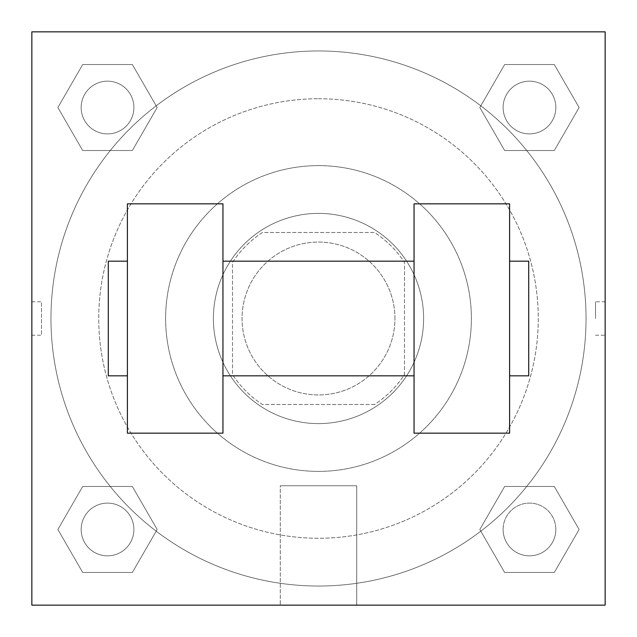 <?xml version="1.0" encoding="UTF-8"?>
<svg xmlns="http://www.w3.org/2000/svg" width="637" height="637" viewBox="0 0 637 637"><rect width="100%" height="100%" fill="white"/><g stroke="black" fill="none" stroke-linecap="round" stroke-linejoin="round"><path stroke-width="0.48" stroke-dasharray="3.19 2.39" d="M394.94 318.5A76.44 76.44 0 0 0 280.28 252.3A76.44 76.44 0 0 0 280.28 384.7A76.44 76.44 0 0 0 394.94 318.5A76.44 76.44 0 0 0 280.28 252.3A76.44 76.44 0 0 0 280.28 384.7A76.44 76.44 0 0 0 394.94 318.5M374.572 404.495L262.428 404.495A102.661 102.661 0 0 1 232.505 374.572L232.505 262.428A102.661 102.661 0 0 1 262.428 232.505L374.572 232.505A102.661 102.661 0 0 1 404.495 262.428L404.495 374.572A102.661 102.661 0 0 1 374.572 404.495L262.428 404.495A102.661 102.661 0 0 1 232.505 374.572L232.505 262.428A102.661 102.661 0 0 1 262.428 232.505L374.572 232.505A102.661 102.661 0 0 1 404.495 262.428L404.495 374.572A102.661 102.661 0 0 1 374.572 404.495M318.5 213.395A105.105 105.105 0 0 1 409.527 371.053A105.105 105.105 0 0 1 227.473 371.053A105.105 105.105 0 0 1 318.5 213.395A105.105 105.105 0 0 0 213.395 318.5A105.105 105.105 0 0 0 318.5 423.605A105.105 105.105 0 0 0 423.605 318.5A105.105 105.105 0 0 0 318.5 213.395M318.5 165.62A152.88 152.88 0 0 1 450.9 394.94A152.88 152.88 0 0 1 186.1 394.94A152.88 152.88 0 0 1 318.5 165.62A152.88 152.88 0 0 1 450.9 394.94A152.88 152.88 0 0 1 186.1 394.94A152.88 152.88 0 0 1 318.5 165.62M318.5 98.735A219.765 219.765 0 0 1 508.82 428.382A219.765 219.765 0 0 1 128.18 428.382A219.765 219.765 0 0 1 318.5 98.735A219.765 219.765 0 0 0 98.735 318.5A219.765 219.765 0 0 0 318.5 538.265A219.765 219.765 0 0 0 538.265 318.5A219.765 219.765 0 0 0 318.5 98.735M57.879 107.526L82.699 64.528L132.353 64.528L157.172 107.526L132.353 150.523L82.699 150.523L57.879 107.526L82.699 64.528L132.353 64.528L157.172 107.526L132.353 150.523L82.699 150.523L57.879 107.526L82.699 64.528L132.353 64.528L157.172 107.526L132.353 150.523L82.699 150.523L57.879 107.526M57.879 529.474L82.699 486.477L132.353 486.477L157.172 529.474L132.353 572.472L82.699 572.472L57.879 529.474L82.699 486.477L132.353 486.477L157.172 529.474L132.353 572.472L82.699 572.472L57.879 529.474L82.699 486.477L132.353 486.477L157.172 529.474L132.353 572.472L82.699 572.472L57.879 529.474M31.85 605.15L31.85 31.85L605.15 31.85L605.15 605.15L31.85 605.15L31.85 31.85L605.15 31.85L605.15 605.15L31.85 605.15L31.85 31.85L605.15 31.85L605.15 605.15L31.85 605.15L31.85 31.85L605.15 31.85L605.15 605.15L31.85 605.15M479.828 107.526L504.647 64.528L554.301 64.528L579.121 107.526L554.301 150.523L504.647 150.523L479.828 107.526L504.647 64.528L554.301 64.528L579.121 107.526L554.301 150.523L504.647 150.523L479.828 107.526L504.647 64.528L554.301 64.528L579.121 107.526L554.301 150.523L504.647 150.523L479.828 107.526M479.828 529.474L504.647 486.477L554.301 486.477L579.121 529.474L554.301 572.472L504.647 572.472L479.828 529.474L504.647 486.477L554.301 486.477L579.121 529.474L554.301 572.472L504.647 572.472L479.828 529.474L504.647 486.477L554.301 486.477L579.121 529.474L554.301 572.472L504.647 572.472L479.828 529.474M335.221 31.85L301.779 31.85L335.221 31.866M586.04 318.5A267.54 267.54 0 0 0 184.73 86.807A267.54 267.54 0 0 0 184.73 550.193A267.54 267.54 0 0 0 586.04 318.5A267.54 267.54 0 0 0 184.73 86.807A267.54 267.54 0 0 0 184.73 550.193A267.54 267.54 0 0 0 586.04 318.5M133.897 529.474A26.372 26.372 0 0 0 94.34 506.638A26.372 26.372 0 0 0 94.34 552.311A26.372 26.372 0 0 0 133.897 529.474A26.372 26.372 0 0 0 94.34 506.638A26.372 26.372 0 0 0 94.34 552.311A26.372 26.372 0 0 0 133.897 529.474A26.372 26.372 0 0 0 94.34 506.638A26.372 26.372 0 0 0 94.34 552.311A26.372 26.372 0 0 0 133.897 529.474A26.372 26.372 0 0 0 94.34 506.638A26.372 26.372 0 0 0 94.34 552.311A26.372 26.372 0 0 0 133.897 529.474M133.897 107.526A26.372 26.372 0 0 0 94.34 84.689A26.372 26.372 0 0 0 94.34 130.362A26.372 26.372 0 0 0 133.897 107.526A26.372 26.372 0 0 0 94.34 84.689A26.372 26.372 0 0 0 94.34 130.362A26.372 26.372 0 0 0 133.897 107.526A26.372 26.372 0 0 0 94.34 84.689A26.372 26.372 0 0 0 94.34 130.362A26.372 26.372 0 0 0 133.897 107.526A26.372 26.372 0 0 0 94.34 84.689A26.372 26.372 0 0 0 94.34 130.362A26.372 26.372 0 0 0 133.897 107.526M555.846 107.526A26.372 26.372 0 0 0 516.288 84.689A26.372 26.372 0 0 0 516.288 130.362A26.372 26.372 0 0 0 555.846 107.526A26.372 26.372 0 0 0 516.288 84.689A26.372 26.372 0 0 0 516.288 130.362A26.372 26.372 0 0 0 555.846 107.526A26.372 26.372 0 0 0 516.288 84.689A26.372 26.372 0 0 0 516.288 130.362A26.372 26.372 0 0 0 555.846 107.526A26.372 26.372 0 0 0 516.288 84.689A26.372 26.372 0 0 0 516.288 130.362A26.372 26.372 0 0 0 555.846 107.526M503.103 529.474A26.372 26.372 0 0 1 542.66 506.638A26.372 26.372 0 0 1 542.66 552.311A26.372 26.372 0 0 1 503.103 529.474A26.372 26.372 0 0 1 542.66 506.638A26.372 26.372 0 0 1 542.66 552.311A26.372 26.372 0 0 1 503.103 529.474M356.72 605.15L280.28 605.15L356.72 605.15L280.28 605.15L356.72 605.15L356.72 485.752L280.28 485.752L356.72 485.752L356.72 605.15M31.85 318.5L31.85 301.779L31.866 318.5M605.15 318.5L605.15 301.779L605.15 318.5M595.515 318.5L595.515 301.779L595.515 318.5M555.846 529.474A26.372 26.372 0 0 0 516.288 506.638A26.372 26.372 0 0 0 516.288 552.311A26.372 26.372 0 0 0 555.846 529.474A26.372 26.372 0 0 0 516.288 506.638A26.372 26.372 0 0 0 516.288 552.311A26.372 26.372 0 0 0 555.846 529.474M605.134 301.779L605.134 335.221L605.15 301.779L595.515 301.779M280.28 485.752L356.72 485.752L280.28 485.752L280.28 605.15L280.28 485.752M31.866 335.221L31.85 301.779L31.85 335.221L41.485 335.221L41.485 301.779L41.485 335.221M414.05 203.84L414.05 433.16L509.6 433.16L509.6 203.84L414.05 203.84M127.4 203.84L222.95 203.84L222.95 433.16L127.4 433.16L127.4 203.84M414.05 318.5L414.05 261.17L414.05 318.5M222.95 318.5L222.95 261.17L222.95 318.5M509.6 318.5L509.6 261.17L509.6 318.5M528.71 261.17L528.71 375.83M127.4 318.5L127.4 375.83L127.4 318.5M108.29 375.83L108.29 261.17M595.515 335.221L605.134 335.221M31.866 301.779L41.485 301.779"/><path stroke-width="0.96" d="M605.15 31.85L605.15 605.15L31.85 605.15L31.85 31.85L605.15 31.85M414.05 203.84L414.05 433.16L509.6 433.16L509.6 203.84L414.05 203.84M222.95 433.16L222.95 203.84L127.4 203.84L127.4 433.16L222.95 433.16M509.6 375.83L528.71 375.83L528.71 261.17L509.6 261.17M127.4 261.17L108.29 261.17L108.29 375.83L127.4 375.83M414.05 261.17L222.95 261.17M414.05 375.83L222.95 375.83"/></g></svg>
